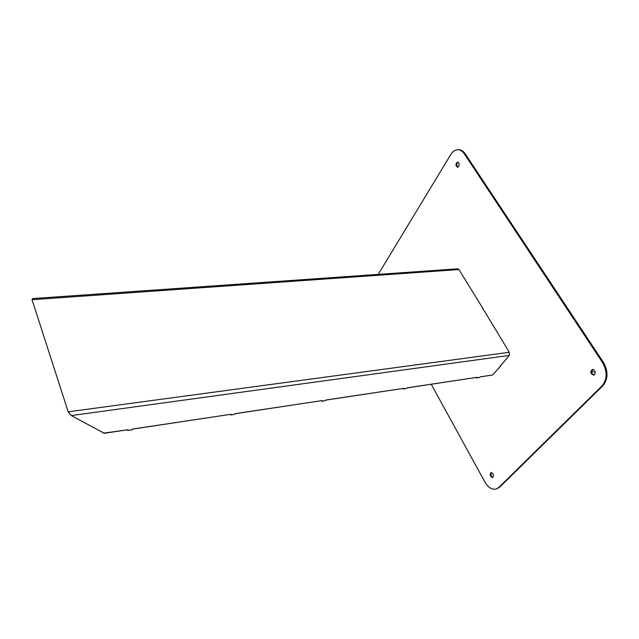 <?xml version="1.0" encoding="UTF-8"?>
<svg xmlns="http://www.w3.org/2000/svg" width="639" height="639" viewBox="0 0 639 639"><rect width="100%" height="100%" fill="white"/><g stroke="black" fill="none" stroke-linecap="round" stroke-linejoin="round"><path stroke-width="0.96" d="M482.501 308.246L484.426 311.401M502.11 363.831L500.105 366.195M491.519 472.533C490.472 474.489 490.92 476.079 492.869 477.293M492.981 477.189L492.477 477.485C490.001 476.343 489.53 474.697 491.079 472.548C493.212 473.219 493.851 474.769 492.981 477.189M592.832 369.374C591.019 371.682 591.434 373.559 594.094 375.005M594.558 374.662L593.655 375.157C590.436 373.783 590.005 371.858 592.369 369.398C595.061 370.077 595.788 371.834 594.558 374.662M457.971 162.146C456.39 163.896 456.406 165.573 458.027 167.178M458.746 166.499L457.596 167.29C455.439 165.645 455.423 163.911 457.54 162.074C459.185 162.697 459.585 164.167 458.746 166.499M431.237 384.279L484.897 481.998C488.124 487.437 491.806 489.809 495.952 489.115L499.546 487.301L602.849 385.796C608.176 379.167 608.384 371.363 603.464 362.409L465.184 153.791C463.283 151.028 461.046 149.662 458.459 149.694L457.596 149.726C454.952 149.893 452.708 151.451 450.862 154.406L378.216 274.379M495.952 489.115L498.716 487.517L601.954 385.988C607.274 379.342 607.481 371.547 602.561 362.577L464.313 153.823C462.42 151.06 460.184 149.694 457.596 149.726M482.86 308.365L458.954 269.554L457.788 268.811L32.389 298.597L32.054 299.699L68.197 411.828L71.32 415.574L104.269 433.29L128.119 429.712L127.776 430.454L127.544 429.799M502.166 363.918L509.267 355.42L509.291 352.273L484.554 311.241M127.776 430.454L132.145 429.799L132.489 429.057L231.054 414.264L230.623 414.975L234.489 414.399L234.912 413.681L322.368 400.557L321.88 401.244L325.315 400.725L325.802 400.038L403.92 388.312L403.385 388.975L406.468 388.512L407.003 387.849L477.205 377.314L476.638 377.953L479.418 377.537L479.985 376.898L492.621 374.997L500.704 366.003M476.638 377.953L476.343 377.441M403.385 388.975L403.105 388.44M321.88 401.244L321.601 400.669M230.623 414.975L230.367 414.368M103.893 433.09L127.393 429.823M479.921 376.962L491.838 375.117M406.947 387.921L476.303 377.449M325.754 400.118L403.041 388.448M234.872 413.76L321.513 400.685M132.457 429.136L230.248 414.384M103.558 432.915L103.742 433.45M591.69 371.139L593.903 372.098M464.313 153.823L465.184 153.791M498.716 487.517L499.546 487.301M601.954 385.988L602.849 385.796M602.561 362.577L603.464 362.409M458.954 269.554L32.054 299.699M68.197 411.828L509.291 352.273M509.267 355.42L71.32 415.574"/></g></svg>
